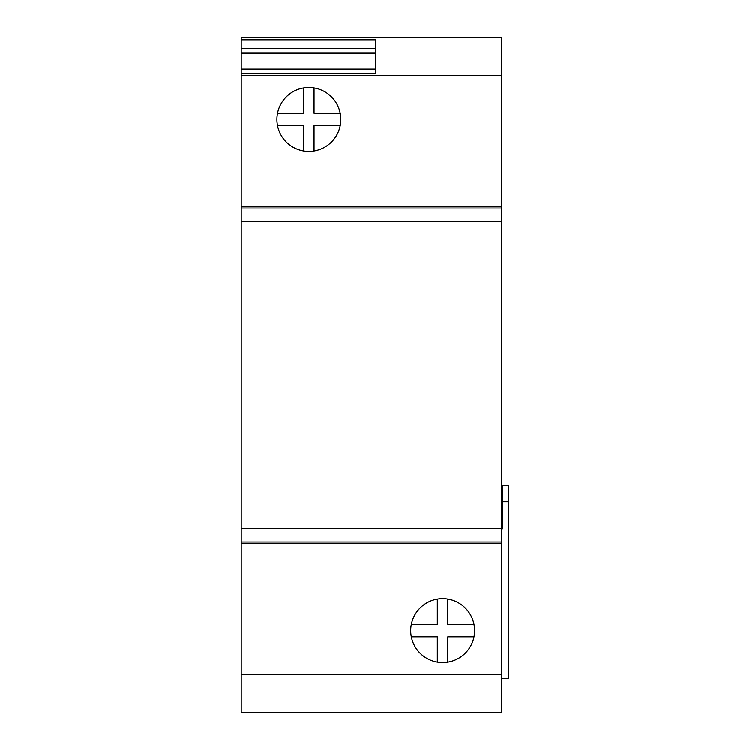 <?xml version="1.0" encoding="UTF-8"?>
<svg xmlns="http://www.w3.org/2000/svg" width="750" height="750" viewBox="0 0 750 750"><rect width="100%" height="100%" fill="white"/><g stroke="black" fill="none" stroke-linecap="round" stroke-linejoin="round"><path stroke-width="1.12" d="M501.281 75.694L241.2 75.694L241.2 221.512L501.281 221.512L501.281 37.5L241.2 37.5L241.2 73.425L375.75 73.425L241.2 73.425M501.281 221.512L501.281 712.5L241.2 712.5L241.2 674.306L501.281 674.306M501.281 528.722L502.781 528.722L502.781 515.194L501.281 515.194M501.281 678.309L508.8 678.309L508.8 485.128L502.781 485.128L502.781 501.666L508.8 501.666M502.781 528.722L502.781 501.666M442.65 598.622A31.95 31.95 0 0 0 410.7 630.572A31.95 31.95 0 0 0 442.65 662.512A31.95 31.95 0 0 0 474.6 630.572A31.95 31.95 0 0 0 442.65 598.622M241.2 674.306L241.2 543.45L501.281 543.45M447.844 662.091L447.844 636.769L473.991 636.769M411.309 636.769L437.325 636.769L437.325 662.062M473.991 624.366L447.844 624.366L447.844 599.044M437.325 599.072L437.325 624.366L411.309 624.366M241.2 543.45L241.2 528.488L501.281 528.488M241.2 221.512L241.2 528.488M241.2 206.55L501.281 206.55M308.85 87.487A31.95 31.95 0 0 0 276.909 119.428A31.95 31.95 0 0 0 308.85 151.378A31.95 31.95 0 0 0 340.8 119.428A31.95 31.95 0 0 0 308.85 87.487M314.053 150.956L314.053 125.634L340.191 125.634M340.191 113.231L314.053 113.231L314.053 87.909M303.525 87.938L303.525 113.231L277.519 113.231M277.519 125.634L303.525 125.634L303.525 150.928M241.2 75.694L241.2 73.584M241.2 39.787L375.75 39.787L375.75 73.584M241.2 48.291L375.75 48.291M241.2 53.138L375.75 53.138M241.2 69.084L375.75 69.084M241.2 541.978L501.281 541.978M241.2 208.022L501.281 208.022"/></g></svg>
